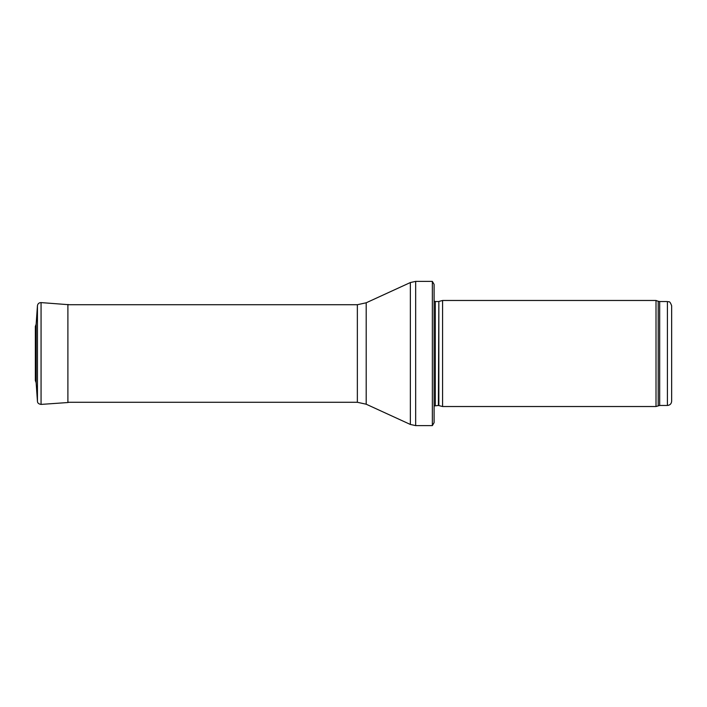 <?xml version="1.0" encoding="UTF-8"?>
<svg xmlns="http://www.w3.org/2000/svg" width="707" height="707" viewBox="0 0 707 707"><rect width="100%" height="100%" fill="white"/><g stroke="black" fill="none" stroke-linecap="round" stroke-linejoin="round"><path stroke-width="1.06" d="M667.408 405.465L667.408 301.536C668.698 302.446 669.476 299.795 671.65 305.778L671.65 401.223C671.403 403.803 669.989 405.217 667.408 405.465L659.675 405.465L656.008 406.525L442.582 406.525L442.582 300.475L656.008 300.475L656.008 406.525M438.844 405.526L438.844 301.474L438.402 405.465L442.582 406.525M438.402 405.465L434.098 405.968M434.098 284.355L434.098 422.645L432.348 425.614L432.348 281.386L434.098 284.355L434.098 410.767M432.348 425.614L415.663 425.614L410.36 424.456L366.191 404.21L357.353 402.283L67.899 402.283M36.145 324.257L37.444 305.733C37.789 303.701 39 302.649 41.068 302.596L68.959 304.717L67.899 304.47L67.899 402.53L68.959 402.283M36.145 382.779L36.145 324.221L35.35 326.413L35.35 380.587L36.145 382.779L37.444 401.267L37.444 305.733L36.145 324.221M667.408 301.536L659.675 301.536L659.675 405.465M659.675 301.536L658.217 301.279L658.217 405.721M438.402 301.536L435.309 301.536L435.309 405.465M432.348 281.386L415.663 281.386L415.663 425.614M357.353 402.283L357.353 304.717L366.191 302.79L410.36 282.544L410.36 424.456M366.191 302.79L366.191 404.21M41.068 302.596L41.068 404.404C38.691 404.059 37.489 403.008 37.444 401.267M35.359 326.705L35.35 380.587M658.217 301.279L656.008 300.475M438.844 301.474L442.582 300.475M435.309 301.536L434.098 301.032M410.36 282.544L415.663 281.386M357.353 304.717L67.899 304.717M41.068 404.404L67.899 402.53"/></g></svg>
